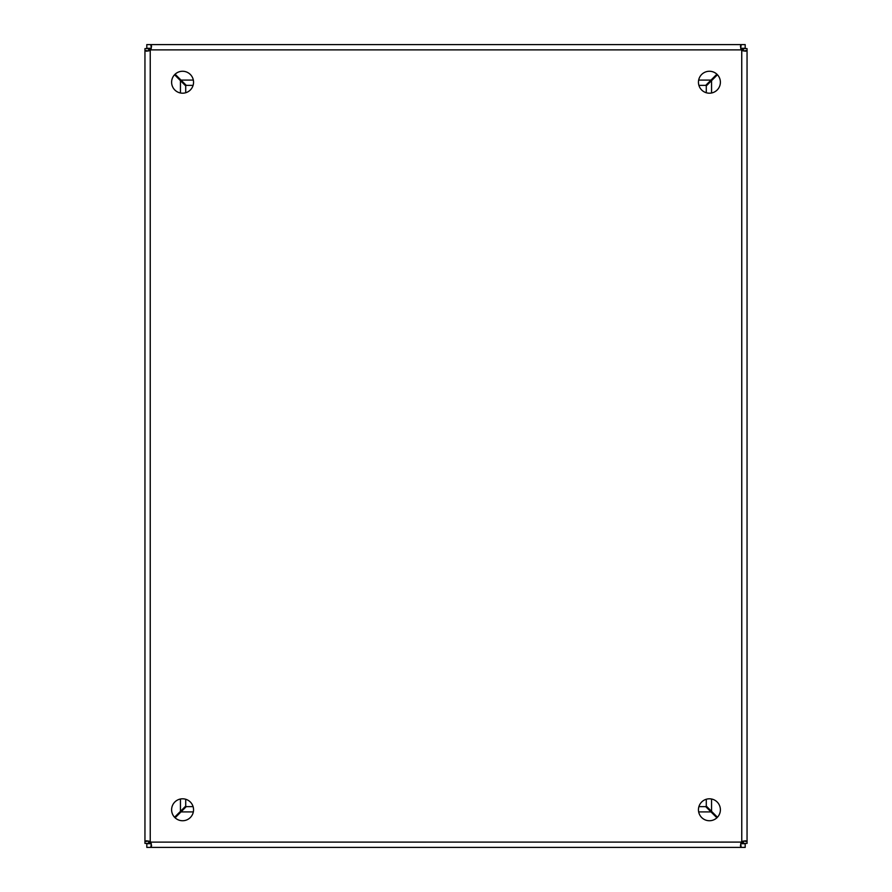 <?xml version="1.0" encoding="UTF-8"?>
<svg xmlns="http://www.w3.org/2000/svg" width="892" height="892" viewBox="0 0 892 892"><rect width="100%" height="100%" fill="white"/><g stroke="black" fill="none" stroke-linecap="round" stroke-linejoin="round"><path stroke-width="1.34" d="M747.05 679.615L747.05 55.137M171.61 82.231A10.972 10.972 0 0 1 188.067 72.731A10.972 10.972 0 0 1 188.067 91.731A10.972 10.972 0 0 1 171.61 82.231M698.447 82.231A10.972 10.972 0 0 1 714.905 72.731A10.972 10.972 0 0 1 714.905 91.731A10.972 10.972 0 0 1 698.447 82.231M171.61 809.769A10.972 10.972 0 0 1 188.067 800.269A10.972 10.972 0 0 1 188.067 819.269A10.972 10.972 0 0 1 171.61 809.769M698.447 809.769A10.972 10.972 0 0 1 714.905 800.269A10.972 10.972 0 0 1 714.905 819.269A10.972 10.972 0 0 1 698.447 809.769M743.337 50.487L743.337 48.614L747.05 48.614L747.05 50.487L745.5 51.223L741.765 50.487A3.512 3.512 0 0 1 741.163 49.885L740.427 46.15L741.163 44.6L150.837 44.6L151.573 46.15L150.837 49.885A3.512 3.512 0 0 1 150.235 50.487L146.5 51.223L144.95 50.487L144.95 841.513L146.5 840.777L150.235 841.513A3.512 3.512 0 0 1 150.837 842.115L151.573 845.85L150.837 847.4L741.163 847.4L740.427 845.85L741.163 842.115A3.512 3.512 0 0 1 741.765 841.513L745.511 840.777L747.05 841.513L747.05 50.487L743.27 50.956M743.27 841.044L747.05 841.513L747.05 843.386L743.337 843.386L743.337 841.513M150.837 48.313L146.801 48.313L146.801 44.6L150.837 44.6L151.294 48.38M740.694 48.38L741.163 44.6L745.188 44.6L745.188 48.313L741.163 48.313M148.663 841.513L148.663 843.386L144.95 843.386L144.95 841.513L148.73 841.056M148.73 50.944L144.95 50.487L144.95 48.614L148.663 48.614L148.663 50.487M741.163 843.687L745.188 843.687L745.188 847.4L741.163 847.4L740.706 843.62M151.305 843.62L150.837 847.4L146.812 847.4L146.812 843.687L150.837 843.687M743.337 843.13L741.765 841.569L741.743 50.465L743.337 48.87M742.78 48.313L741.219 49.885L150.781 49.885L149.22 48.313M148.663 48.87L150.235 50.431L150.235 841.569L148.663 843.13M149.22 843.687L150.781 842.115L741.185 842.093L742.78 843.687M150.837 44.6L741.163 44.6M717.447 74.75L706.286 85.922L706.286 92.746M706.286 799.254L706.286 806.078L717.447 817.25M716.9 74.203L711.013 80.09L698.659 80.09M193.341 80.09L180.987 80.09L175.1 74.203M174.553 74.75L180.44 80.637L180.44 92.991M180.44 799.009L180.44 811.363L174.553 817.25M716.9 817.797L705.728 806.636L698.904 806.636M193.096 806.636L186.272 806.636L175.1 817.797M180.987 80.09L186.272 85.364L193.096 85.364L186.272 85.364M707.278 83.826L705.728 85.364L698.904 85.364L705.728 85.364L711.013 80.09M180.44 811.363L185.714 806.078L185.714 799.254L185.714 806.078M184.176 84.372L185.714 85.922L185.714 92.746L185.714 85.922L180.44 80.637M707.824 807.628L706.286 806.078M711.56 80.637L711.56 92.991M711.56 799.009L711.56 811.363M711.013 811.91L698.659 811.91M193.341 811.91L180.987 811.91"/></g></svg>
